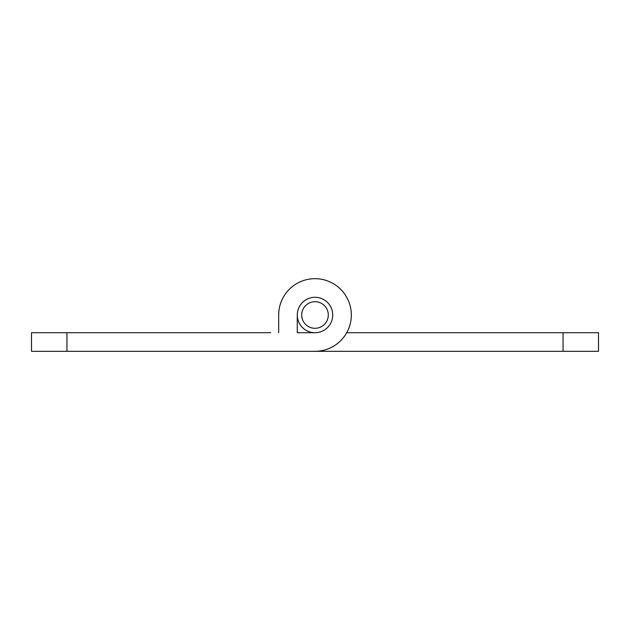 <?xml version="1.0" encoding="UTF-8"?>
<svg xmlns="http://www.w3.org/2000/svg" width="630" height="630" viewBox="0 0 630 630"><rect width="100%" height="100%" fill="white"/><g stroke="black" fill="none" stroke-linecap="round" stroke-linejoin="round"><path stroke-width="0.94" d="M563.062 351.32L598.5 351.32L598.5 332.719L563.062 332.719L563.062 351.32L31.5 351.32L31.5 332.719L66.938 332.719L66.938 351.32M346.705 332.719L563.062 332.719M297.281 315A17.719 17.719 0 0 1 315 297.281A17.719 17.719 0 0 1 332.719 315A17.719 17.719 0 0 1 315 332.719L297.281 332.719L297.281 315M278.673 315L278.673 332.719L278.673 315A36.319 36.319 0 0 1 315 278.68A36.319 36.319 0 0 1 351.32 315A36.319 36.319 0 0 1 315 351.32L270.703 351.32M270.703 332.719L66.938 332.719M315 297.281A17.719 17.719 0 0 1 332.719 315A17.719 17.719 0 0 1 315 332.719A17.719 17.719 0 0 1 297.281 315A17.719 17.719 0 0 1 315 297.281M315 301.707A13.293 13.293 0 0 1 328.293 315A13.293 13.293 0 0 1 315 328.293A13.293 13.293 0 0 1 301.707 315A13.293 13.293 0 0 1 315 301.707"/></g></svg>
